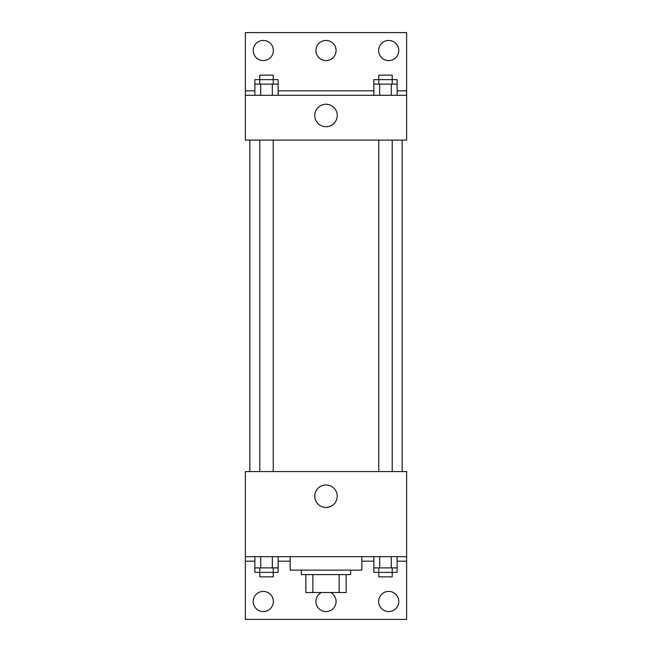 <?xml version="1.0" encoding="UTF-8"?>
<svg xmlns="http://www.w3.org/2000/svg" width="652" height="652" viewBox="0 0 652 652"><rect width="100%" height="100%" fill="white"/><g stroke="black" fill="none" stroke-linecap="round" stroke-linejoin="round"><path stroke-width="0.98" d="M339.146 574.608L339.146 592.521L305.845 592.521L305.845 574.608M339.146 592.521L346.155 592.521L346.155 574.608L346.155 592.521M350.637 570.125L350.637 574.608L301.363 574.608L301.363 570.125M312.854 574.608L312.854 592.521M290.164 556.686L290.164 570.125L361.836 570.125L361.836 556.686M245.372 556.686L245.372 471.583L406.628 471.583L406.628 556.686L245.372 556.686L245.372 619.4L406.628 619.4L406.628 561.168L397.125 561.168M406.628 556.686L406.628 561.168M314.769 496.213A11.231 11.231 0 0 1 331.615 486.49A11.231 11.231 0 0 1 331.615 505.944A11.231 11.231 0 0 1 314.769 496.213M373.849 561.168L361.836 561.168M290.164 561.168L278.151 561.168M254.875 561.168L245.372 561.168M378.633 601.486A10.082 10.082 0 0 1 393.751 592.758A10.082 10.082 0 0 1 393.751 610.207A10.082 10.082 0 0 1 378.633 601.486M253.212 601.486A10.082 10.082 0 0 1 268.331 592.758A10.082 10.082 0 0 1 268.331 610.207A10.082 10.082 0 0 1 253.212 601.486M330.621 592.521A10.082 10.082 0 0 1 324.411 611.437A10.082 10.082 0 0 1 321.379 592.521M402.154 140.107L402.154 471.583M392.202 471.583L392.202 140.107M273.229 140.107L273.229 471.583M406.628 140.107L245.372 140.107L245.372 32.6L406.628 32.6L406.628 140.107M406.628 95.314L245.372 95.314M314.769 115.469A11.231 11.231 0 0 1 331.615 105.738A11.231 11.231 0 0 1 331.615 125.2A11.231 11.231 0 0 1 314.769 115.469M245.372 90.832L254.875 90.832M278.151 90.832L373.849 90.832M397.125 90.832L406.628 90.832M315.918 50.514A10.082 10.082 0 0 1 331.037 41.793A10.082 10.082 0 0 1 331.037 59.242A10.082 10.082 0 0 1 315.918 50.514M273.367 50.514A10.082 10.082 0 0 1 258.249 59.242A10.082 10.082 0 0 1 258.249 41.793A10.082 10.082 0 0 1 273.367 50.514M398.788 50.514A10.082 10.082 0 0 1 383.669 59.242A10.082 10.082 0 0 1 383.669 41.793A10.082 10.082 0 0 1 398.788 50.514M392.202 84.116L392.202 75.151L378.771 75.151L378.771 79.634L397.125 79.634L397.125 84.116L373.849 84.116L373.849 95.314M397.125 84.116L397.125 95.314M391.306 84.116L391.306 95.314M379.668 84.116L379.668 95.314M273.229 84.116L273.229 75.151L259.798 75.151L259.798 79.634L278.151 79.634L278.151 84.116L254.875 84.116L254.875 95.314M278.151 84.116L278.151 95.314M272.332 84.116L272.332 95.314M260.694 84.116L260.694 95.314M378.771 84.116L378.771 79.634L373.849 79.634L373.849 84.116M259.798 84.116L259.798 79.634L254.875 79.634L254.875 84.116M397.125 556.686L397.125 567.884L373.849 567.884L373.849 572.366L392.202 572.366L392.202 576.849L378.771 576.849L378.771 567.884M373.849 556.686L373.849 567.884M391.306 556.686L391.306 567.884M379.668 556.686L379.668 567.884M392.202 567.884L392.202 572.366L397.125 572.366L397.125 567.884M278.151 556.686L278.151 567.884L254.875 567.884L254.875 572.366L273.229 572.366L273.229 576.849L259.798 576.849L259.798 567.884M254.875 556.686L254.875 567.884M272.332 556.686L272.332 567.884M260.694 556.686L260.694 567.884M273.229 567.884L273.229 572.366L278.151 572.366L278.151 567.884M249.846 140.107L249.846 471.583M378.771 471.583L378.771 140.107M259.798 140.107L259.798 471.583"/></g></svg>
